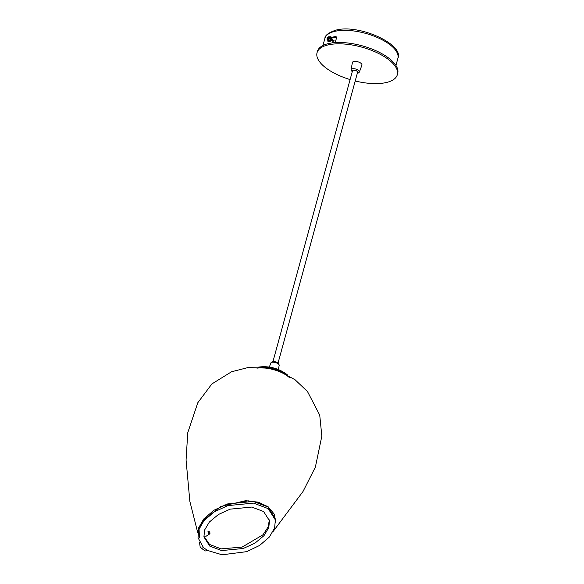 <?xml version="1.0" encoding="UTF-8"?>
<svg xmlns="http://www.w3.org/2000/svg" width="584" height="584" viewBox="0 0 584 584"><rect width="100%" height="100%" fill="white"/><g stroke="black" fill="none" stroke-linecap="round" stroke-linejoin="round"><path stroke-width="0.88" d="M199.429 537.886L199.086 529.177L203.071 520.526L220.723 506.51L245.652 500.685L258.048 502.138L268.151 506.773L274.385 514.3L275.538 522.651M268.72 507.204L259.486 502.649L248.083 500.816L224.344 505.072M209.787 546.12L221.664 550.581L243.229 548.493L254.974 543.142L264.026 535.608L268.779 527.629L269.479 520.716L263.603 511.526L251.733 507.058L230.162 509.153L218.416 514.504L209.364 522.03L204.612 530.009L203.911 536.93L209.787 546.12M203.816 536.083L209.539 544.441L221.124 548.865L242.156 547.077L263.041 534.754L268.202 526.87L269.326 519.884M208.524 531.885A1.131 0.474 57.3 0 0 209.276 533.17A1.131 0.474 57.3 0 0 209.977 533.148A1.131 0.474 57.3 0 0 209.97 532.944A1.131 0.474 57.3 0 0 208.882 531.447A1.131 0.474 57.3 0 0 208.524 531.885M209.919 533.309A1.511 0.628 -122.7 0 1 209.926 533.572A1.511 0.628 -122.7 0 1 209.773 533.871A1.511 0.628 -122.7 0 1 208.765 533.382A1.511 0.628 -122.7 0 1 207.999 531.9A1.511 0.628 -122.7 0 1 208.138 531.323A1.511 0.628 -122.7 0 1 208.473 531.309A1.511 0.628 -122.7 0 1 208.707 531.425M207.32 550.376L222.117 554.8L246.733 551.646L259.61 545.449L269.45 536.944L274.626 527.892L275.363 519.899L268.129 508.613L253.558 503.116L227.818 505.613L214.24 511.898L204.013 520.614L198.75 529.783L198.027 537.747L203.429 547.529L207.32 550.376A3.781 2.336 126.2 0 1 204.67 550.646L200.779 547.792A3.781 2.336 -53.8 0 0 203.429 547.529M275.363 519.899L275.115 518.227L267.881 506.941L253.303 501.444L227.57 503.941L213.992 510.226L203.765 518.942L198.502 528.111L198.027 537.747M199.487 542.375L200.115 546.602A3.781 2.336 -53.8 0 0 200.779 547.792M331.544 38.245A36.697 15.169 15.3 0 1 333.69 37.602A36.697 15.169 15.3 0 1 336.326 37.069L335.515 36.558L336.143 36.668M333.486 42.763L334.063 40.639L333.252 40.128A37.836 15.644 -164.7 0 0 331.975 40.42A37.836 15.644 -164.7 0 0 329.923 41.019L329.945 40.406L329.215 40.654A1.971 1.058 -57.8 0 0 330.033 39.96M331.259 37.559A37.836 15.644 15.3 0 1 332.88 37.099A37.836 15.644 15.3 0 1 335.515 36.558L336.479 38.018L335.216 42.617M332.5 42.873L333.252 40.128M328.653 38.42L328.427 37.164L327.493 38.004L327.361 39.128L328.653 38.42L328.026 37.792M328.843 36.792A1.891 1.022 122.2 0 1 329.449 36.843L330.398 37.442A1.891 1.022 122.2 0 1 330.369 39.391A1.891 1.022 122.2 0 1 328.383 40.639L327.434 40.041A1.891 1.022 122.2 0 1 327.128 39.515M327.668 38.456L328.062 38.595M327.748 39.23L327.361 39.128M328.529 38.654L327.325 38.325M328.566 38.588L327.675 37.69M328.704 38.332L328.42 37.931M328.026 41.303L329.12 41.902L328.026 41.303L328.442 40.756A1.971 1.058 -57.8 0 0 329.186 40.668M329.055 41.194L330.259 41.457L329.055 41.194L329.215 40.654M330.194 40.252L330.559 40.807L331.34 40.252L330.975 39.705L330.055 39.938A1.971 1.058 -57.8 0 0 330.632 38.902L330.639 38.88A1.971 1.058 -57.8 0 0 330.756 37.902L330.748 37.88A1.971 1.058 -57.8 0 0 330.442 37.376A1.971 1.058 -57.8 0 0 330.354 37.332L330.34 37.325A1.971 1.058 -57.8 0 0 330.157 37.288L330.632 36.704L330.318 37.391M330.055 39.938L330.975 39.705A1.971 1.058 -57.8 0 0 331.113 39.398M329.945 40.406L330.164 40.719A1.971 1.058 -57.8 0 0 330.376 40.522M329.318 41.136L328.442 40.756L327.858 41.274L327.843 40.303M330.632 38.902L331.457 39.413L331.953 38.763L331.493 38.179L330.639 38.88M331.274 37.026L331.164 37.478L331.741 37.996L331.851 37.551L331.274 37.026L330.756 37.595L331.223 38.347M330.354 37.332L330.916 37.675M330.632 36.704L331.245 37.055M331.164 37.478L330.697 37.938M331.493 38.179L330.588 38.909M330.997 38.829L331.457 39.413M328.726 41.617L329.099 40.902M329.12 41.902L329.288 41.486M329.602 36.807L330.259 37.026M350.108 79.577A41.617 17.206 15.3 0 1 317.046 52.735L317.411 51.407A41.617 17.206 15.3 0 1 343.158 42.603A41.617 17.206 15.3 0 1 397.697 73.372L397.332 74.701A41.617 17.206 15.3 0 1 371.585 83.505A41.617 17.206 15.3 0 1 355.211 80.979M317.046 52.735A41.617 17.206 15.3 0 1 342.801 43.931A41.617 17.206 15.3 0 1 397.332 74.701M332.756 40.238A1.212 0.555 -61.1 0 0 332.603 39.581A1.212 0.555 -61.1 0 0 332.354 39.566M357.401 72.978A3.03 1.248 -164.7 0 0 357.926 72.489A3.03 1.248 -164.7 0 0 357.233 71.35A3.03 1.248 -164.7 0 0 354.138 70.263A3.03 1.248 -164.7 0 0 352.086 70.89A3.03 1.248 -164.7 0 0 352.291 71.576M361.912 65.079A4.92 2.037 -164.7 0 0 360.803 63.152A4.92 2.037 -164.7 0 0 355.707 61.393A4.92 2.037 -164.7 0 0 352.429 62.481L351.05 69.671A4.358 1.803 15.3 0 1 353.948 68.708A4.358 1.803 15.3 0 1 358.459 70.27A4.358 1.803 15.3 0 1 359.445 71.971L361.912 65.079M256.953 368.168A22.25 9.198 15.3 0 1 289.627 377.804M259.734 367.146A22.703 9.388 15.3 0 1 286.613 374.497M324.879 38.449C324.887 35.485 328.427 32.755 335.493 30.266C358.065 23.433 404.573 44.34 397.865 58.415A37.836 15.644 -164.7 0 0 376.68 37.208A37.836 15.644 -164.7 0 0 334.428 31.448A37.836 15.644 -164.7 0 0 324.879 38.449L322.952 45.494M329.062 38.595A1.672 0.905 -57.8 0 0 328.989 36.821A1.672 0.905 -57.8 0 0 327.332 37.982A1.672 0.905 -57.8 0 0 327.405 39.748A1.672 0.905 -57.8 0 0 329.062 38.595M329.449 36.843A1.891 1.022 122.2 0 1 329.42 38.792A1.891 1.022 122.2 0 1 327.434 40.041L327.325 37.982L329.449 36.843M357.364 73.124A3.227 1.336 -164.7 0 0 357.379 71.321A3.227 1.336 -164.7 0 0 353.232 70.16A3.227 1.336 -164.7 0 0 352.254 71.73M270.779 363.073L272.728 361.722C276.057 361.365 278.21 362.584 279.181 365.365A4.358 1.803 -164.7 0 0 276.882 363.051A4.358 1.803 -164.7 0 0 272.202 362.248A4.358 1.803 -164.7 0 0 270.779 363.073L269.341 367.102M197.655 532.331L189.851 501.335L186.07 460.031L187.749 432.751L197.793 402.748L211.882 383.936L231.549 371.767L248.003 367.562L267.968 368.117L279.123 371.176L295.037 379.731L307.476 391.528L319.733 415.129L321.835 436.109L315.382 467.083L302.994 491.538L273.129 531.484M209.977 533.148L209.926 533.572M209.773 533.871L205.816 536.419M208.882 531.447L208.473 531.309M395.937 65.459L397.865 58.415M331.668 39.135L332.763 39.822M351.05 69.671L352.24 71.978M357.306 73.343L358.751 72.854L359.445 71.971M357.722 71.803L278.035 363.095M352.612 70.409L272.925 361.7M287.605 375.023A37.836 37.836 0 0 0 258.617 367.095M279.181 365.365L278.371 369.577"/></g></svg>
